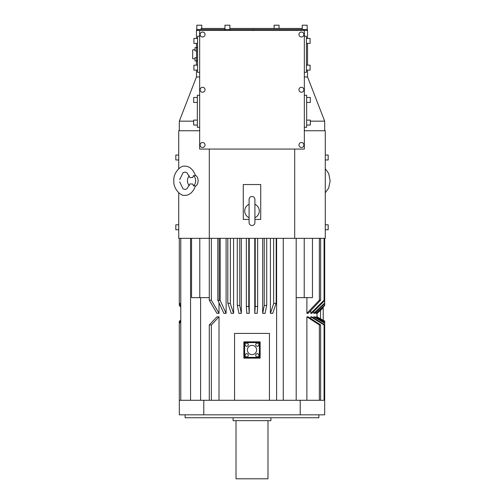 <?xml version="1.0" encoding="UTF-8"?>
<svg xmlns="http://www.w3.org/2000/svg" width="504" height="504" viewBox="0 0 504 504"><rect width="100%" height="100%" fill="white"/><g stroke="black" fill="none" stroke-linecap="round" stroke-linejoin="round"><path stroke-width="0.76" d="M203.78 414.83L179.311 414.83L179.311 400.289L203.78 400.289L203.78 414.83L300.22 414.83L300.22 400.289L203.78 400.289M324.689 321.155L316.928 316.84L324.689 321.073L324.689 414.83L300.22 414.83M180.772 322.358L179.311 323.209L179.311 322.781L180.772 321.93M179.311 323.209L179.311 400.289M180.772 320.342L179.311 321.155L180.772 320.261M179.311 321.155L179.311 321.596L180.772 320.777M180.772 321.023L179.311 321.596M179.311 321.848L179.311 322.781M324.689 321.073L323.24 320.267M319.738 318.32L319.063 317.948M316.928 317.218L316.928 316.84M324.689 321.848L315.806 316.84L324.689 321.596M315.806 317.614L315.806 316.84M324.689 323.209L313.74 316.84L314.471 316.84L324.689 322.781M313.74 318.043L313.74 316.84M324.689 324.948L324.066 324.954L310.754 316.84L311.762 316.84L324.689 324.715M324.066 324.954L324.066 400.289M324.689 400.289L300.22 400.289M269.445 400.289L269.445 333.415L234.555 333.415L234.555 400.289M276.614 400.289L276.614 238.335M276.198 238.335L276.198 303.011L272.746 313.349L270.421 313.349L270.421 238.335M266.717 238.335L266.717 305.216L265.066 313.349L262.666 313.349L262.666 238.335M257.67 238.335L257.67 306.344L257.191 313.349L254.759 313.349L254.759 238.335M248.774 238.335L248.774 306.482L246.33 306.344L246.809 313.349L249.241 313.349L249.241 238.335M239.765 238.335L239.765 305.626L237.283 305.216L238.934 313.349L241.334 313.349L241.334 238.335M230.359 238.335L230.359 303.704L227.802 303.011L231.254 313.349L233.579 313.349L233.579 238.335M220.21 238.335L220.21 300.56L217.816 300.176L223.883 313.349L226.107 313.349L226.107 238.335M219.013 313.349L211.371 300.176L209.286 300.176L216.934 313.349L219.013 313.349L219.013 302.778M200.611 400.289L200.611 297.65M219.013 400.289L219.013 316.84L216.934 316.84L209.286 324.954L209.286 400.289M219.013 316.84L211.371 324.954L211.371 400.289M211.371 324.954L209.286 324.954M306.886 400.289L306.886 316.84L308.164 316.84L320.639 324.954L320.639 400.289M310.754 318.522L310.754 316.84M317.129 316.871L316.909 312.751M324.689 305.626L316.254 313.349L315.806 313.349L315.806 312.096M324.689 300.56L324.689 300.182L324.066 300.176L310.754 313.349L311.762 313.349L324.689 300.56L324.689 303.704L314.471 313.349L313.74 313.349L313.74 311.396M310.754 313.349L310.754 310.622M320.639 238.335L320.639 300.176L308.164 313.349L306.886 313.349L306.886 297.65M304.34 130.75L325.275 130.75L325.275 238.335L178.725 238.335L178.725 192.837M199.66 130.75L178.725 130.75L178.725 168.689M294.689 149.071L294.689 238.335M209.311 149.071L209.311 238.335M195.268 186.304L195.3 186.234C192.749 193.668 187.469 195.615 184.949 195.3C180.571 196.491 173.042 188.276 173.842 180.76C173.042 173.25 180.571 165.029 184.949 166.226C187.469 165.904 192.749 167.857 195.3 175.291L195.268 175.222A5.815 4.114 90 0 1 198.129 180.76A5.815 4.114 90 0 1 195.281 186.297C195.502 185.863 194.909 185.724 193.479 185.894A5.815 4.114 90 0 0 195.665 180.76A5.815 4.114 -90 0 0 193.479 175.625L192.786 177.484L189.907 177.603L186.921 172.696L184.981 172.04L183.072 172.664L179.701 179.632M195.268 175.222C195.502 175.663 194.909 175.802 193.479 175.625M189.328 185.655A5.815 4.114 90 0 1 187.438 180.76A5.815 4.114 -90 0 1 189.328 175.871M179.701 181.894L183.072 188.855L184.981 189.485L186.921 188.824L189.907 183.922L192.786 184.042L193.479 185.894M254.911 219.435L260.726 219.435L260.726 184.54L243.274 184.54L243.274 219.435L249.089 219.435M254.911 199.37L254.911 222.629C254.734 224.4 253.764 225.37 252 225.54C250.236 225.37 249.266 224.4 249.089 222.629L249.089 199.37C249.266 197.606 250.236 196.636 252 196.466C253.764 196.636 254.734 197.606 254.911 199.37L254.911 204.341A7.27 7.27 0 0 1 254.911 217.665L254.911 217.665M249.089 217.665L249.089 217.665A7.27 7.27 0 0 1 249.089 204.341L249.089 204.341M325.275 224.816L328.18 224.816L328.18 229.755L325.275 229.755M325.275 155.03L328.18 155.03L328.18 159.97L325.275 159.97M193.675 121.155L179.311 121.155L179.311 130.75M179.311 121.155L196.466 76.955L199.66 76.955M310.325 121.155L324.689 121.155L307.534 76.955L307.534 70.113M324.689 121.155L324.689 130.75M304.34 76.955L307.534 76.955M304.34 30.435L304.34 149.071L199.66 149.071L199.66 30.435L307.534 30.435L307.534 38.443M202.57 36.975A2.47 2.47 0 0 0 205.04 34.505A2.47 2.47 0 0 0 202.57 32.035A2.47 2.47 0 0 0 200.101 34.505A2.47 2.47 0 0 0 202.57 36.975M202.57 92.219A2.47 2.47 0 0 0 205.04 89.75A2.47 2.47 0 0 0 202.57 87.28A2.47 2.47 0 0 0 200.101 89.75A2.47 2.47 0 0 0 202.57 92.219M202.57 147.47A2.47 2.47 0 0 0 205.04 144.995A2.47 2.47 0 0 0 202.57 142.525A2.47 2.47 0 0 0 200.101 144.995A2.47 2.47 0 0 0 202.57 147.47M301.43 36.975A2.47 2.47 0 0 0 303.899 34.505A2.47 2.47 0 0 0 301.43 32.035A2.47 2.47 0 0 0 298.96 34.505A2.47 2.47 0 0 0 301.43 36.975M301.43 92.219A2.47 2.47 0 0 0 303.899 89.75A2.47 2.47 0 0 0 301.43 87.28A2.47 2.47 0 0 0 298.96 89.75A2.47 2.47 0 0 0 301.43 92.219M301.43 147.47A2.47 2.47 0 0 0 303.899 144.995A2.47 2.47 0 0 0 301.43 142.525A2.47 2.47 0 0 0 298.96 144.995A2.47 2.47 0 0 0 301.43 147.47M199.66 36.25L197.568 36.25L197.568 72.305L199.66 72.305M197.568 38.443L193.901 38.443L193.901 43.382L197.568 43.382L193.901 43.382M193.901 70.113L197.568 70.113L193.901 70.113L193.901 65.167L197.568 65.167M197.568 47.47L196.579 47.47L196.579 61.079L197.568 61.079M195.01 49.827L192.686 49.827L192.686 58.729L195.01 58.729M195.01 47.66L196.579 47.66L195.01 47.66L195.01 50.86L196.579 50.86M195.01 60.896L196.579 60.896L195.01 60.896L195.01 57.695L196.579 57.695M199.66 95.275L197.335 95.275L197.335 127.26L199.66 127.26M197.335 97.486L193.675 97.486L193.675 102.432L197.335 102.432L193.675 102.432M197.335 120.103L193.675 120.103L193.675 125.049L197.335 125.049M304.34 36.25L306.432 36.25L306.432 72.305L304.34 72.305M310.099 43.382L306.432 43.382L310.099 43.382L310.099 38.443L306.432 38.443M310.099 70.113L306.432 70.113L310.099 70.113L310.099 65.167L306.432 65.167M304.34 95.275L306.665 95.275L306.665 127.26L304.34 127.26M310.325 102.432L306.665 102.432L310.325 102.432L310.325 97.486L306.665 97.486M306.665 125.049L310.325 125.049L310.325 120.103L306.665 120.103M196.466 76.955L196.466 70.113M196.466 65.167L196.466 60.896M196.466 47.66L196.466 43.382M196.466 38.443L196.466 30.435L199.66 30.435M307.534 65.167L307.534 43.382M196.579 30.435L196.579 29.503L307.421 29.503L307.421 30.435M253.292 30.435L253.292 29.503M201.115 29.503L201.115 28.457L224.954 28.457M229.893 28.457L302.236 28.457M302.236 29.503L302.236 25.2L307.175 25.2L307.175 29.503M274.107 28.457L274.107 25.2L279.046 25.2L279.046 28.457M196.825 29.503L196.825 25.2L201.764 25.2L201.764 28.457M229.893 29.503L229.893 25.2L224.954 25.2L224.954 29.503M178.725 224.816L175.82 224.816L175.82 229.755L178.725 229.755M178.725 155.03L175.82 155.03L175.82 159.97L178.725 159.97M179.311 238.335L179.311 303.704L180.772 305.09M180.772 304.397L179.311 303.011L179.311 305.626L180.772 306.961L179.311 305.216L180.772 306.558M316.909 313.349L322.365 308.454L316.909 313.349M322.365 308.454L322.365 307.755M313.74 313.349L324.689 303.011L324.689 305.216L315.806 313.349M324.689 238.335L324.689 300.182M324.066 238.335L324.066 300.176M320.639 300.176L319.366 300.176L306.886 313.349M319.366 238.335L319.366 300.176M312.448 238.335L312.448 297.65L296.195 297.65M304.221 238.335L304.221 297.65M276.198 303.011L273.641 303.704L270.421 313.349M273.641 238.335L273.641 303.704M266.717 305.216L264.235 305.626L262.666 313.349M264.235 238.335L264.235 305.626M257.67 306.344L255.226 306.482L254.759 313.349M255.226 238.335L255.226 306.482M249.241 313.349L248.774 306.482M246.33 238.335L246.33 306.344M241.334 313.349L239.765 305.626M237.283 238.335L237.283 305.216M233.579 313.349L230.359 303.704M227.802 238.335L227.802 303.011M226.107 313.349L220.21 300.56M219.183 238.335L219.183 300.182M217.816 238.335L217.816 300.176M211.371 238.335L211.371 300.176M209.286 238.335L209.286 300.176M209.286 297.65L191.552 297.65L191.552 238.335M199.779 238.335L199.779 297.65M320.639 324.954L319.366 324.954L306.886 316.84M319.366 324.954L319.366 400.289M243.86 358.13L260.14 358.13L260.14 341.851L243.86 341.851L243.86 358.13M244.616 342.607L244.616 357.374L259.384 357.374L259.384 342.607L244.616 342.607M256.624 349.99A4.624 4.624 0 0 0 252 345.366A4.624 4.624 0 0 0 247.376 349.99A4.624 4.624 0 0 0 252 354.614A4.624 4.624 0 0 0 256.624 349.99M258.911 355.301A1.6 1.6 0 0 0 257.311 353.701A1.6 1.6 0 0 0 255.711 355.301A1.6 1.6 0 0 0 257.311 356.895A1.6 1.6 0 0 0 258.911 355.301M257.311 343.079A1.6 1.6 0 0 0 255.711 344.679A1.6 1.6 0 0 0 257.311 346.279A1.6 1.6 0 0 0 258.911 344.679A1.6 1.6 0 0 0 257.311 343.079M245.089 344.679A1.6 1.6 0 0 0 246.689 346.279A1.6 1.6 0 0 0 248.289 344.679A1.6 1.6 0 0 0 246.689 343.079A1.6 1.6 0 0 0 245.089 344.679M246.689 356.895A1.6 1.6 0 0 0 248.289 355.301A1.6 1.6 0 0 0 246.689 353.701A1.6 1.6 0 0 0 245.089 355.301A1.6 1.6 0 0 0 246.689 356.895M185.126 414.83L185.126 417.74L318.875 417.74L318.875 414.83M270.9 417.74L270.9 420.645L233.1 420.645L233.1 417.74M236.011 420.645L236.011 478.8L267.989 478.8L267.989 420.645M190.562 400.289L190.562 238.335M320.538 318.761L320.538 310.288M283.279 400.289L283.279 238.335M303.616 30.435L303.616 29.503M229.83 30.435L229.83 29.503M198.129 30.435L198.129 29.503M180.772 400.289L180.772 238.335M323.228 320.261L323.228 306.961M296.195 400.289L296.195 238.335M325.275 192.837L328.709 187.986L330.158 180.76L328.709 173.54L325.275 168.689M224.727 30.435L224.727 29.503M317.129 313.349L322.365 308.637"/></g></svg>
